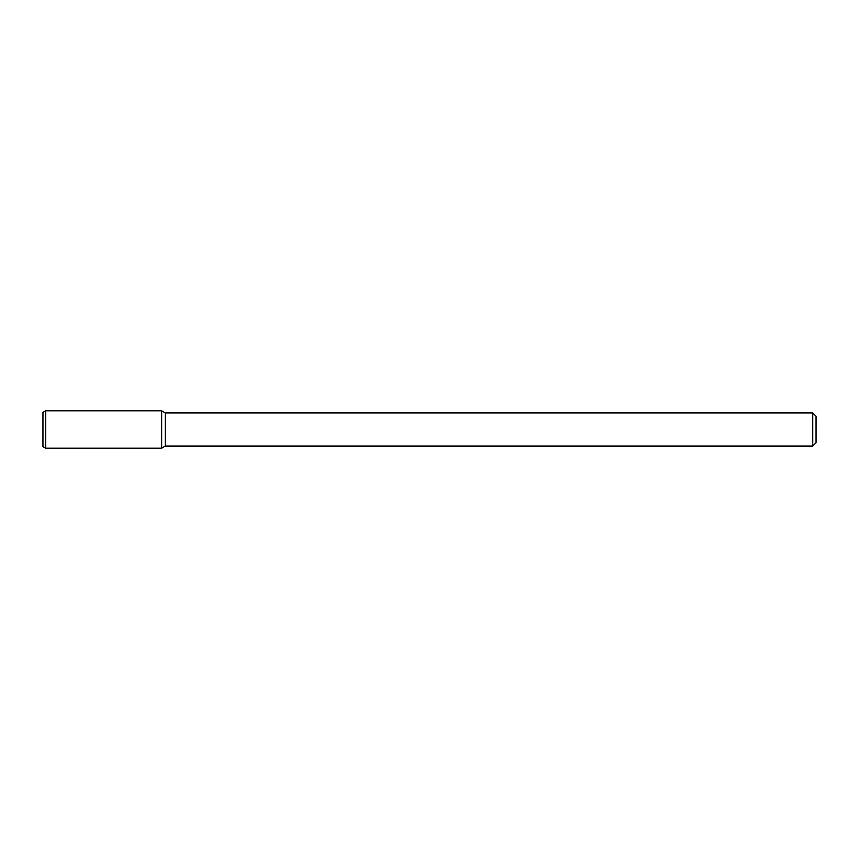 <?xml version="1.0" encoding="UTF-8"?>
<svg xmlns="http://www.w3.org/2000/svg" width="859" height="859" viewBox="0 0 859 859"><rect width="100%" height="100%" fill="white"/><g stroke="black" fill="none" stroke-linecap="round" stroke-linejoin="round"><path stroke-width="1.29" d="M812.732 412.932L812.732 446.068L816.05 442.75L816.05 416.25L812.732 412.932L165.347 412.932L161.642 410.795L45.71 410.795L45.71 448.205L161.642 448.205L161.642 410.795L161.642 448.205L165.347 446.068L165.347 412.932M812.732 446.068L165.347 446.068M45.71 410.795L42.95 412.384L42.95 446.616L45.71 448.205"/></g></svg>
